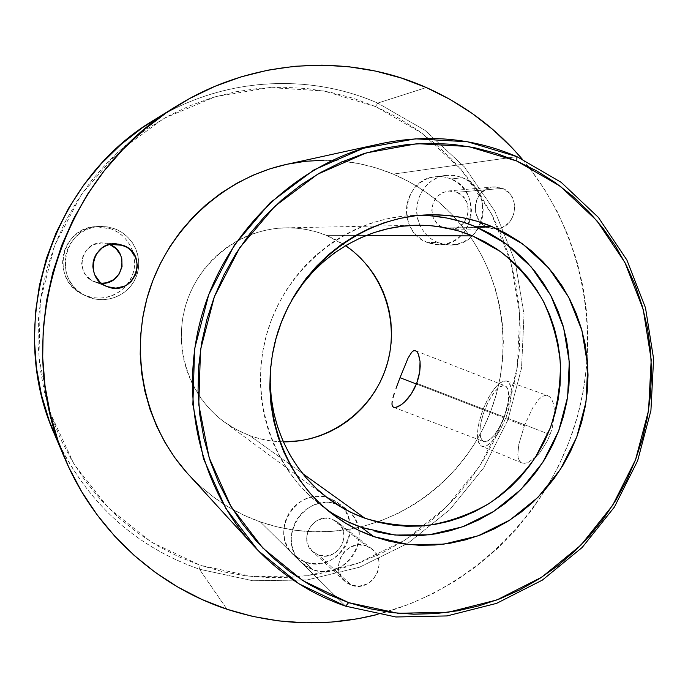 <?xml version="1.0" encoding="UTF-8"?>
<svg xmlns="http://www.w3.org/2000/svg" width="688" height="688" viewBox="0 0 688 688"><rect width="100%" height="100%" fill="white"/><g stroke="black" fill="none" stroke-linecap="round" stroke-linejoin="round"><path stroke-width="0.52" stroke-dasharray="3.44 2.58" d="M482.89 409.738C491.094 390.139 499.101 380.576 506.927 381.049C513.033 385.392 512.698 397.578 505.912 417.599L550.082 434.618L552.292 427.747L554.356 414.46L554.218 408.612L553.35 403.572L551.862 399.625L549.867 396.899L547.459 395.505L544.75 395.48L541.86 396.787L538.833 399.384L532.736 407.803L524.351 425.743L482.89 409.738L479.072 422.277L477.979 428.194L477.627 438.265L478.401 442.023L479.785 444.723L481.729 446.254L484.171 446.538L487.018 445.54L490.166 443.296L493.494 439.873L500.15 430.052L505.912 417.599L508.148 411.011L509.842 404.535L511.322 392.951L511.064 388.307L510.152 384.678L508.63 382.193L506.557 380.928L504.037 380.928L501.156 382.175L498.035 384.601L494.784 388.109L488.385 397.776L482.89 409.738L524.351 425.743L518.761 444.594L517.815 454.751L518.408 458.543L519.758 461.321L521.857 462.938L524.652 463.334L528.023 462.474L535.823 457.064L539.848 452.687L547.184 441.232L550.082 434.618L552.292 427.747L554.356 414.46L554.218 408.612L553.35 403.572L551.862 399.625L549.867 396.899L547.459 395.505L544.75 395.48L541.86 396.787L538.833 399.384L532.736 407.803L524.351 425.743L518.761 444.594L517.815 454.751L518.408 458.543L519.758 461.321L521.857 462.929L524.652 463.334L528.023 462.474L535.823 457.064L539.848 452.687L547.184 441.232L550.082 434.618L505.912 417.599C497.415 437.611 489.357 447.166 481.72 446.254C475.761 441.455 476.148 429.286 482.89 409.738M419.757 359.102L420.05 361.381M484.498 410.289L416.429 384.033L484.498 410.289C478.702 427.162 478.409 437.577 483.621 441.524C490.157 442.1 497.003 433.93 504.158 417.005C509.92 400.089 510.247 389.692 505.155 385.83C498.482 385.228 491.593 393.381 484.498 410.289L489.211 400.038L494.689 391.773L500.142 386.716L502.601 385.676L504.751 385.693L506.506 386.785L507.804 388.918L508.785 395.996L507.512 405.877L504.158 417.005L416.722 383.268L504.158 417.005L499.256 427.601L493.588 435.986L488.067 440.845L485.633 441.713L483.535 441.49L481.867 440.2L480.68 437.903L479.889 430.714L481.23 421.03L484.498 410.289M462.499 177.685C496.082 190.155 484.67 247.525 449.187 244.971L437.757 242.572L426.973 242.374L438.153 244.722C472.888 247.216 484.025 191.152 451.156 178.983L462.499 177.685L456.256 175.75L449.754 175.13L443.261 175.853L437.018 177.908L431.273 181.202L426.242 185.622L422.14 190.989L419.112 197.103L417.281 203.717L416.722 210.58L417.453 217.417L419.439 223.961L422.613 229.964L426.844 235.193L431.952 239.45L437.757 242.572L444.027 244.429L450.511 244.98L456.97 244.188L463.153 242.09L468.829 238.77L473.783 234.367L477.833 229.035L480.817 222.989L482.632 216.445L483.2 209.659L482.503 202.891L480.577 196.39L477.472 190.404L473.318 185.158L468.261 180.867L462.499 177.685L451.156 178.983L445.041 177.091L438.677 176.489L432.322 177.203L426.216 179.207L420.592 182.423L415.672 186.74L411.656 191.986L408.698 197.955L406.909 204.422L406.367 211.121L407.081 217.795L409.033 224.193L412.146 230.059L416.283 235.167L421.288 239.329L426.973 242.374L433.105 244.197L439.451 244.73L445.772 243.956L451.827 241.909L457.382 238.667L462.233 234.359L466.189 229.156L469.104 223.239L470.876 216.849L471.435 210.218L470.747 203.605L468.855 197.25L465.81 191.402L461.743 186.285L456.798 182.088L450.064 178.545L443.296 176.79L435.143 176.721C402.609 179.009 396.142 231.546 426.973 242.374L437.757 242.572C429.776 239.14 423.86 233.361 419.99 225.234C409.816 204.757 424.272 177.272 446.151 175.363L454.476 175.44L462.499 177.685M502.524 188.374C522.269 195.684 516.043 229.706 495.145 228.863L487.663 227.393L443.33 227.96L450.227 229.31C469.483 230.076 475.15 198.952 456.935 192.279L502.524 188.374L508.982 192.855L511.468 196.011L514.469 203.528L514.882 207.613L513.437 215.645L509.215 222.499L502.842 227.135L499.135 228.39L491.404 228.519L484.206 225.509L478.659 219.79L475.606 212.248L475.528 204.026L476.629 200.062L480.895 193.165L487.319 188.529L494.921 186.844L502.524 188.374L456.935 192.279L448.55 190.954C436.278 193.724 430.869 201.67 432.339 214.776C433.732 220.194 436.751 224.279 441.404 227.023L443.33 227.96L487.663 227.393C468.588 220.547 473.241 187.678 493.425 186.921L502.524 188.374M337.885 504.459L345.909 508.707L349.263 511.519C375.519 534.404 345.505 582.788 312.971 569.776L305.033 562.027C339.081 575.615 367.702 522.407 337.232 502.378L329.371 498.215L337.885 504.459L331.478 502.868L324.822 502.601L318.183 503.659L311.802 506.007L305.945 509.567L300.828 514.185L296.657 519.698L293.595 525.89L291.764 532.512L291.239 539.306L292.03 546.014L294.111 552.378L297.397 558.131L301.757 563.068L307.011 566.998L312.971 569.776L319.395 571.281L326.035 571.479L332.639 570.361L338.96 567.97L344.748 564.401L349.788 559.791L353.899 554.322L356.909 548.198L358.723 541.645L359.265 534.92L358.508 528.272L356.496 521.96L353.279 516.215L348.997 511.261L343.794 507.288L337.885 504.459L329.371 498.215L323.102 496.667L316.592 496.392L310.099 497.424L303.864 499.712L298.128 503.177L293.131 507.692L289.055 513.076L286.062 519.113L284.273 525.589L283.757 532.228L284.54 538.781L286.578 544.999L289.786 550.632L294.051 555.465L299.203 559.31L305.033 562.027L311.311 563.506L317.813 563.713L324.272 562.621L330.446 560.29L336.114 556.807L341.042 552.309L345.058 546.969L348.008 540.983L349.779 534.585L350.304 528.014L349.564 521.521L347.586 515.346L344.439 509.731L340.242 504.88L335.159 500.993L329.371 498.215C297.956 484.997 267.787 531.987 293.26 554.709L305.033 562.027L312.971 569.776L300.94 562.302C275.742 539.848 303.95 492.797 335.864 503.805L337.885 504.459M366.351 545.868L371.709 548.809C389.623 561.434 371.821 593.357 351.379 585.178L318.578 555.07C337.387 562.655 353.709 533.484 337.215 521.857L332.278 519.148L366.351 545.868L372.999 549.918L375.571 552.877L378.701 560.118L379.157 564.108L377.729 572.106L373.446 579.107L370.411 581.893L366.936 584.052L359.188 586.185L351.379 585.178L347.818 583.519L342.091 578.212L338.909 570.954L338.444 566.929L339.872 558.88L344.198 551.845L350.751 546.9L358.534 544.81L366.351 545.868L332.278 519.148C314.296 511.674 297.483 538.919 312.438 551.389L318.578 555.07L351.379 585.178L344.697 581.179C328.443 567.643 346.795 537.784 366.351 545.868M115.206 228.966C133.687 236.079 143.508 258.258 136.396 276.37C129.55 294.584 107.397 304.457 88.907 297.319L86.009 295.788C104.051 302.754 125.689 293.131 132.371 275.355C139.311 257.673 129.714 236.027 111.671 229.087L115.206 228.966L108.231 226.98L100.99 226.386L93.783 227.212L86.886 229.414L80.556 232.931L75.044 237.609L70.58 243.285L67.329 249.735L65.412 256.701L64.921 263.908L65.859 271.089L68.198 277.943L71.836 284.221L76.635 289.674L82.405 294.094L88.907 297.319L95.907 299.22L103.131 299.727L110.295 298.841L117.123 296.58L123.376 293.045L128.794 288.375L133.197 282.742L136.396 276.37L138.288 269.481L138.795 262.36L137.901 255.257L135.631 248.445L132.079 242.185L127.366 236.715L121.664 232.252L115.206 228.966L111.671 229.087L104.851 227.152L97.791 226.576L90.756 227.375L84.022 229.525L77.839 232.957L72.464 237.532L68.103 243.062L64.93 249.357L63.064 256.151L62.582 263.186L63.502 270.186L65.79 276.877L69.342 283.009L74.02 288.332L79.653 292.641L86.009 295.788L92.837 297.646L99.889 298.145L106.881 297.276L113.554 295.075L119.652 291.626L124.949 287.068L129.241 281.573L132.371 275.355L134.212 268.638L134.71 261.681L133.833 254.741L131.614 248.101L128.14 241.987L123.539 236.655L117.975 232.295L111.671 229.087L96.234 226.636C61.223 226.945 50.121 279.087 81.855 293.914L84.658 295.393C52.15 280.214 63.528 226.765 99.39 226.447L107.44 226.851L115.206 228.966M109.297 244.335L103.2 242.984C80.874 240.43 73.478 274.933 94.832 281.934L101.325 283.267L94.832 281.934L107.285 286.664L91.255 280.154L85.467 274.71L83.472 271.261L81.683 263.556L83.007 255.781L87.238 249.133L93.731 244.618L101.48 242.941L109.297 244.335M249.761 435.616C260.632 439.555 271.82 441.636 283.336 441.842L269.679 440.707L259.6 438.66L249.761 435.616L302.574 473.516L249.761 435.616L240.258 431.591L231.194 426.62L222.645 420.755L214.699 414.038L207.449 406.539L200.965 398.326L195.306 389.477L190.542 380.077L186.715 370.221L183.877 360.005L182.053 349.521L181.262 338.892L181.52 328.219L182.819 317.598L185.149 307.158L188.495 296.984L192.812 287.197L198.058 277.875L204.181 269.137L211.121 261.053L218.801 253.7L227.152 247.164L236.07 241.505L245.478 236.767L255.274 233.008L265.362 230.248L275.647 228.519L286.019 227.831L296.373 228.184L306.616 229.568L316.643 231.968L326.37 235.356L366.154 235.502L326.37 235.356C313.358 230.119 299.787 227.608 285.649 227.84C241.729 228.588 200.019 259.823 186.353 303.098C172.568 346.331 188.632 395.901 224.082 421.839L236.457 429.647L249.761 435.616M345.591 245.659L326.37 235.356L335.692 239.699L345.591 245.659M392.177 401.233L391.954 404.148M413.54 350.82L411.759 352.179M165.653 113.279C231.598 77.013 311.905 74.218 377.738 103.097L375.622 106.597L323.971 90.988L269.584 87.548L215.232 96.776L163.847 118.456L118.293 151.67L81.184 194.756L54.679 245.401L40.334 300.802L38.924 357.829L50.43 413.307L74.063 464.194L108.326 507.813L151.171 542.015L200.174 565.252L199.434 569.225C137.626 547.493 91.143 506.497 59.994 446.245M188.108 474.075C208.507 496.125 232.578 512.07 260.339 521.908L345.668 606.18L260.339 521.908L243.836 515.166L228.046 506.746L213.125 496.745L199.228 485.221L186.508 472.295M323.644 160.252L341.575 161.061L359.265 163.667L376.534 168.035L393.235 174.107L516.903 156.623L393.235 174.107C359.05 159.917 323.429 156.692 286.38 164.415M54.541 434.369C84.83 500.769 133.128 545.713 199.434 569.225L226.963 609.25L199.434 569.225L252.823 580.749L307.054 579.967L359.514 567.222L407.795 543.382L449.746 509.748L483.578 467.995L507.856 420.05L521.547 368.089L524.024 314.407L515.088 261.397L495.016 211.491L464.546 167.029L424.883 130.238L377.738 103.097C308.086 72.455 222.207 77.649 154.361 119.832M426.311 87.539L377.738 103.097L426.311 87.539M375.622 106.597L396.709 116.994L416.601 129.387L435.126 143.654L452.128 159.625L467.462 177.151L481.015 196.054L492.668 216.144L502.352 237.248L509.989 259.152L515.518 281.676L518.915 304.612L520.162 327.763L519.251 350.932L516.198 373.911L511.038 396.512L503.814 418.536L494.586 439.804L483.432 460.126L470.446 479.33L455.723 497.243L439.4 513.712L421.598 528.573L402.463 541.697L382.15 552.954L360.847 562.225L338.72 569.406L315.973 574.428L292.804 577.206L269.421 577.696L246.037 575.865L222.878 571.711L200.174 565.252L178.14 556.506L157.01 545.541L136.998 532.443L118.327 517.316L101.179 500.296L85.768 481.531L72.257 461.201L60.811 439.503L51.566 416.653L44.634 392.882L40.11 368.45L38.046 343.596L38.485 318.596L41.426 293.724L46.844 269.232L54.679 245.401L64.853 222.482L77.254 200.724L91.728 180.359L108.128 161.594L126.265 144.635L145.933 129.636L166.917 116.745L188.994 106.098L211.904 97.765L235.425 91.831L259.299 88.313L283.284 87.23L307.14 88.571L330.636 92.295L353.529 98.332L375.622 106.597L377.738 103.097L424.883 130.238L464.546 167.029L495.016 211.491L515.088 261.397L524.024 314.407L521.547 368.089L507.856 420.05L483.578 467.995L449.746 509.748L407.795 543.382L359.514 567.222L307.054 579.967L252.823 580.749L199.434 569.225L200.174 565.252L252.702 576.63L306.083 575.89L357.734 563.377L405.266 539.934L446.589 506.841L479.906 465.733L503.814 418.536L517.29 367.375L519.715 314.519L510.909 262.343L491.129 213.211L461.098 169.463L422.045 133.283L375.622 106.597M522.106 158.962C583.794 231.942 603.084 335.538 574.514 426.276C545.532 516.886 470.042 590.399 377.557 614.453L408.38 604.571L432.365 593.925L455.224 581.05L476.75 566.078L496.779 549.153L515.14 530.448L531.704 510.118L546.324 488.342L558.888 465.329L569.303 441.249L577.473 416.326L583.338 390.767L586.838 364.769L587.956 338.573L586.649 312.386L582.934 286.432L576.828 260.933L568.357 236.113L557.581 212.205L544.578 189.406L529.433 167.949L522.106 158.962M286.44 164.398L287.756 164.122M393.235 174.107L409.197 181.795L424.272 191.04L438.342 201.713L451.276 213.727L462.964 226.937L473.31 241.239L482.219 256.469L489.632 272.491L495.489 289.166L499.746 306.341L502.36 323.842L503.332 341.532L502.653 359.239L500.322 376.818L496.375 394.112L490.845 410.977L483.784 427.239L475.245 442.78L465.303 457.46L454.046 471.125L441.558 483.673L427.962 494.982L413.368 504.94L397.896 513.446L381.694 520.429L364.889 525.804L347.638 529.511L330.094 531.497L312.429 531.747L294.808 530.224L277.384 526.939L260.339 521.908C291.308 532.512 322.715 534.619 354.552 528.229C415.586 515.553 467.745 470.343 490.449 412.017C512.895 353.598 504.82 285.013 468.571 234.324L453.598 216.144C436.45 197.972 416.326 183.963 393.235 174.107M419.663 215.37L412.654 215.499C349.1 217.967 288.547 264.785 268.225 329.079C247.757 393.321 270.229 466.49 320.728 505.147L326.387 509.301M431.987 215.946L416.739 215.378L401.431 216.393L386.226 218.973L371.271 223.101L356.719 228.76L342.719 235.898L329.423 244.438L316.962 254.319L305.463 265.43L295.066 277.66L285.864 290.895L277.969 305.008L271.459 319.825L266.402 335.219L262.85 351.026L260.847 367.074L260.399 383.199L261.517 399.229L264.183 415.01L268.363 430.37L274.005 445.162L281.039 459.231L289.407 472.441L298.996 484.662L309.712 495.781L321.434 505.689L334.05 514.306M361.415 527.361L375.88 531.695M270.788 366.007L272.534 352.626L275.871 337.808L280.609 323.369L286.715 309.462L291.609 300.381C279.861 320.728 272.921 342.607 270.788 365.999M332.278 519.148L338.41 522.871L342.547 528.762L344.086 535.9L342.787 543.219L338.857 549.609L332.88 554.107L325.768 556.024L318.578 555.07L312.421 551.372L308.233 545.489L306.667 538.317L307.966 530.947L311.931 524.531L317.951 520.033L325.097 518.141L332.278 519.148M456.935 192.279L462.895 196.372L466.911 202.547L468.365 209.866L467.049 217.21L463.17 223.488L457.305 227.728L450.339 229.302L443.33 227.96L437.336 223.892L433.285 217.718L431.797 210.365L433.113 202.977L437.026 196.673L442.934 192.434L449.926 190.886L456.935 192.279M404.57 402.024L402.79 403.598M521.857 462.929L481.72 446.254M506.927 381.049L547.88 395.643M415.612 350.768L505.155 385.83M449.187 244.971L438.153 244.722M495.145 228.863L450.227 229.31M345.909 508.707L337.232 502.378M371.709 548.809L337.215 521.857M107.319 286.672L94.867 281.942M412.654 215.499L426.766 214.905M320.728 505.147L331.891 513.747M285.649 227.84L416.343 225.26M224.082 421.839L329.294 499.247M116.384 243.853L103.2 242.984M84.658 295.393L81.855 293.914M99.39 226.447L96.234 226.636M344.697 581.179L312.438 551.389M300.94 562.302L293.26 554.709M493.425 186.921L448.55 190.954M446.151 175.363L435.143 176.721M393.717 407.365L483.621 441.524"/><path stroke-width="1.03" d="M418.571 377.497L416.722 383.268L419.732 371.744L418.571 377.497M420.205 366.317L419.732 371.744L420.05 361.381L420.205 366.317M411.759 352.179L408.087 358.027L400.02 377.703L416.429 384.033L400.02 377.703L408.087 358.027L411.759 352.179L413.54 350.82L415.26 350.648L416.859 351.688L418.27 353.907L419.757 359.102M123.169 245.349C150.147 254.749 133.653 297.792 107.319 286.672L103.363 284.712L99.898 282.037L94.832 274.951L93.43 270.805L92.871 266.48L93.172 262.137L94.325 257.931L96.286 254.044L102.288 247.792L106.098 245.659L110.252 244.317L118.955 244.163L127.074 247.327L130.514 250.019L135.519 257.106L137.437 265.525L135.983 274.013L131.374 281.28L128.097 284.11L124.313 286.242L115.859 288.134L107.285 286.664C83.867 278.984 92.003 241.058 116.487 243.862L123.169 245.349L109.968 244.386L123.169 245.349M101.325 283.267C123.143 285.185 130.29 251.834 109.624 244.472L115.997 248.583L120.563 255.033L121.819 258.791L122.043 266.634L119.23 273.944L113.812 279.62L106.597 282.794L101.325 283.267M283.336 441.842C329.294 442.633 372.5 410.659 386.407 366.584C400.459 322.552 383.594 271.511 345.591 245.659L352.789 251.025L360.409 257.905L367.323 265.499L373.455 273.738L378.761 282.544L383.19 291.832L386.708 301.507L389.279 311.492L390.887 321.683L391.524 331.986L391.18 342.314L389.855 352.574L387.568 362.653L384.343 372.483L380.206 381.96L375.192 391.008L369.353 399.53L362.739 407.451L355.395 414.701L347.406 421.211L338.84 426.921L329.767 431.763L320.281 435.71L310.451 438.703L300.389 440.716L283.336 441.842M364.889 518.227L302.574 473.516L364.889 518.227L351.757 512.749L339.218 505.921L327.385 497.82L316.394 488.497L306.349 478.04L297.362 466.559L289.528 454.149L282.94 440.939L277.66 427.059L273.755 412.645L271.261 397.845L270.229 382.803L270.788 366.007C265.938 418.037 289.347 470.3 329.38 499.307C340.371 507.366 352.204 513.669 364.889 518.227C385.753 524.471 407.021 526.836 428.693 525.314C450.115 521.581 470.325 514.263 489.34 503.375C507.237 490.656 522.622 475.279 535.488 457.253L550.366 427.79C557.271 406.685 560.6 385.056 560.367 362.92C558.045 340.947 552.206 320.058 542.849 300.252C531.609 281.512 517.539 265.319 500.649 251.679L472.475 235.881L485.255 241.987L497.338 249.348L508.613 257.905L518.984 267.555L528.358 278.193L536.649 289.734L543.795 302.058L549.738 315.044L554.425 328.572L557.813 342.521L559.886 356.762L560.625 371.159L560.032 385.598L558.114 399.926L554.881 414.038L550.366 427.79L544.621 441.068L537.681 453.762L529.614 465.733L520.489 476.896L510.393 487.13L499.393 496.349L487.611 504.467L475.133 511.399L462.078 517.075L448.559 521.444L434.704 524.445L420.635 526.053L406.488 526.243L392.392 524.996L378.477 522.321L364.889 518.227M366.154 235.502L472.475 235.881L366.154 235.502M414.262 388.815L416.722 383.268L411.286 393.914L414.262 388.815M408.001 398.352L411.286 393.914L404.57 402.024L408.001 398.352M402.79 403.598L398.171 406.642L395.591 407.494L393.648 407.339L392.427 406.204L391.954 404.148L392.427 406.204L393.648 407.339L395.591 407.494L401.224 404.802L404.57 402.024M393.02 397.561L394.336 393.252L393.02 397.561M396.03 388.385L397.956 383.164L396.03 388.385M400.02 377.703L397.956 383.164L400.02 377.703M420.05 361.381L418.27 353.907L416.859 351.688L415.26 350.648L413.54 350.82M326.387 509.301C337.318 516.903 348.997 522.923 361.415 527.361L394.964 535.049L429.329 534.8L462.8 526.741L493.803 511.39L520.893 489.546L542.841 462.319L558.647 430.998L567.609 397.045L569.294 362.043L563.592 327.617L550.718 295.393L531.205 266.935L505.886 243.664L475.941 226.799L491.894 226.567L522.682 243.956L548.689 267.959L568.727 297.293L581.928 330.507L587.75 365.982L585.987 402.05L576.742 437.043L560.471 469.328L537.887 497.415L510.023 519.956L478.134 535.823L443.691 544.174L408.337 544.492L373.799 536.614L361.415 527.361L373.799 536.614L359.394 530.646L345.634 523.198L332.648 514.332L320.574 504.123L309.54 492.668L299.667 480.069L291.058 466.455L283.809 451.947L278.004 436.691L273.704 420.841L270.969 404.561L269.825 388.015L270.289 371.374L272.371 354.81L276.034 338.496L281.254 322.603L287.971 307.295L296.115 292.735L305.601 279.07L316.334 266.437L328.176 254.964L341.024 244.773L354.733 235.95L369.164 228.588L384.153 222.749L399.556 218.483L415.217 215.826L430.972 214.785L446.667 215.37L462.155 217.546L477.274 221.295L491.894 226.567L505.861 233.292L519.07 241.402L531.385 250.802L542.712 261.406L552.937 273.093L561.976 285.752L569.759 299.271L576.226 313.513L581.317 328.348L584.998 343.63L587.234 359.231L588.025 375.003L587.354 390.818L585.23 406.513L581.687 421.968L576.742 437.043L570.455 451.595L562.87 465.492L554.046 478.624L544.079 490.862L533.037 502.102L521.022 512.233L508.131 521.151L494.491 528.78L480.215 535.04L465.432 539.874L450.27 543.21L434.868 545.025L419.379 545.274L403.933 543.95L388.694 541.06L373.799 536.614C358.732 531.248 344.774 523.628 331.926 513.773C279.93 473.98 256.779 398.481 277.918 332.149C298.893 265.766 361.338 217.442 426.766 214.905C449.505 214.054 471.211 217.941 491.894 226.567L475.941 226.799C458.045 219.343 439.288 215.542 419.663 215.37M345.668 606.18L348.653 602.636L302.772 580.603L262.79 548.026L230.944 506.377L209.152 457.718L198.763 404.596L200.5 349.908L214.364 296.7L239.587 247.955L274.718 206.366L317.71 174.159L366.119 152.951L417.246 143.654L468.356 146.501L516.843 161.052L516.903 156.623L467.53 141.771L415.475 138.83L363.393 148.255L314.063 169.833L270.246 202.616L234.445 244.971L208.739 294.627L194.618 348.833L192.864 404.553L203.467 458.664L225.707 508.217L258.172 550.624L298.919 583.777L345.668 606.18C310.305 594.011 279.56 573.809 253.442 545.601C198.024 485.006 177.624 391.463 203.837 308.645C230.17 225.862 300.776 161.198 380.997 143.646C428.426 133.799 473.731 138.125 516.903 156.623L561.193 182.346L598.388 217.425L626.871 259.978L645.507 307.88L653.6 358.852L650.917 410.573L637.647 460.719L614.393 507.056L582.16 547.485L542.325 580.13L496.598 603.367L447.019 615.932L395.884 616.981L345.668 606.18L395.884 616.981L447.019 615.932L496.598 603.367L542.325 580.13L582.16 547.485L614.393 507.056L637.647 460.719L650.917 410.573L653.6 358.852L645.507 307.88L626.871 259.978L598.388 217.425L561.193 182.346L516.903 156.623L516.843 161.052L496.108 153.304L474.608 147.696L452.549 144.325L430.129 143.233L407.58 144.471L385.117 148.04L362.98 153.931L341.403 162.11L320.608 172.499L300.819 185.02L282.252 199.554L265.112 215.963L249.589 234.075L235.855 253.709L224.073 274.658L214.364 296.7L206.839 319.602L201.584 343.114L198.643 366.979L198.049 390.947L199.795 414.761L203.863 438.17L210.184 460.917L218.689 482.77L229.276 503.513L241.806 522.94L256.134 540.854L272.104 557.091L289.536 571.496L308.233 583.957L328.013 594.363L348.653 602.636L369.955 608.725L391.696 612.587L413.677 614.203L435.676 613.601L457.503 610.806L478.951 605.853L499.832 598.827L519.965 589.788L539.168 578.849L557.289 566.121L574.162 551.724L589.668 535.789L603.66 518.477L616.035 499.927L626.682 480.31L635.523 459.799L642.48 438.574L647.494 416.808L650.521 394.688L651.536 372.406L650.513 350.158L647.46 328.133L642.386 306.53L635.334 285.529L626.347 265.327L615.493 246.115L602.851 228.063L588.515 211.345L572.614 196.14L555.268 182.595L536.623 170.856L516.843 161.052L560.359 186.285L596.909 220.728L624.91 262.524L643.237 309.583L651.201 359.678L648.569 410.512L635.523 459.799L612.664 505.345L580.982 545.077L541.826 577.137L496.891 599.953L448.189 612.268L397.956 613.275L348.653 602.636L345.668 606.18M59.994 446.245L49.347 421.202L41.469 395.015L36.473 368.011L34.443 340.526L35.423 312.902L39.397 285.494L46.337 258.662L56.141 232.733L68.697 208.051L83.824 184.917L101.334 163.632L120.985 144.454L142.519 127.598L165.653 113.279M380.997 143.646L286.38 164.415C223.729 178.158 169.282 227.814 149.081 291.265C129 354.759 144.85 426.723 188.108 474.075L253.442 545.601M176.945 105.918L154.361 119.832C50.688 180.867 5.031 324.736 54.541 434.369L65.102 459.085C9.555 336.251 61.026 174.055 177.237 105.737C253.261 58.471 349.083 53.028 426.311 87.539C463.798 104.284 495.73 128.088 522.106 158.962L512.268 148.032L493.21 129.843L472.415 113.589L450.047 99.433L426.311 87.539L401.396 78.045L375.545 71.088L348.988 66.762L321.993 65.136L294.808 66.272L267.718 70.193L241.006 76.893L214.948 86.327L189.828 98.427L165.92 113.09L143.491 130.187L122.799 149.554L104.077 170.985L87.531 194.265L73.367 219.145L61.731 245.358L52.77 272.611L46.569 300.622L43.206 329.062L42.699 357.631L45.047 386.02L50.207 413.909L58.11 441.008L68.654 467.04L81.7 491.722L97.085 514.813L114.621 536.098L134.108 555.362L155.333 572.442L178.046 587.191L202.005 599.489L226.963 609.25C156.529 586.021 95.589 530.878 65.102 459.085M377.557 614.453C327.282 627.146 277.083 625.409 226.963 609.25L252.668 616.405L278.855 620.929L305.274 622.812L331.676 622.064L357.812 618.736L377.557 614.453M186.508 472.295L175.096 458.088L165.129 442.719L156.709 426.345L149.941 409.136L144.893 391.257L141.625 372.887L140.197 354.225L140.61 335.46L142.872 316.79L146.965 298.411L152.848 280.523L160.459 263.298L169.704 246.932L180.497 231.589L192.717 217.434L206.237 204.594L220.891 193.208L236.552 183.386L253.021 175.216L270.152 168.775L286.44 164.398M287.756 164.122L305.644 161.276L323.644 160.252M375.88 531.695L390.689 534.524L405.696 535.823L420.755 535.599L435.719 533.871L450.459 530.654L464.83 525.985L478.71 519.93L491.972 512.543L504.493 503.908L516.172 494.087L526.905 483.2L536.597 471.332L545.163 458.595L552.533 445.11L558.647 430.998L563.438 416.378L566.878 401.379L568.924 386.149L569.561 370.806L568.787 355.498L566.585 340.354L562.99 325.527L558.028 311.131L551.724 297.319L544.139 284.204L535.333 271.915L525.374 260.58L514.357 250.294L502.378 241.178L489.529 233.318L475.941 226.799L461.725 221.691L447.028 218.053L431.987 215.946M334.05 514.306L347.423 521.547L361.415 527.361M291.609 300.381L302.737 283.817L312.481 272.328L323.257 261.896L334.944 252.625L347.414 244.593L360.546 237.885L374.195 232.553L388.221 228.657L402.497 226.214L416.859 225.243L431.178 225.75L445.308 227.711L459.12 231.099L472.475 235.881C454.63 228.485 435.917 224.95 416.343 225.26C366.91 225.879 317.65 255.076 291.609 300.381M391.954 404.148L392.177 401.233"/></g></svg>
